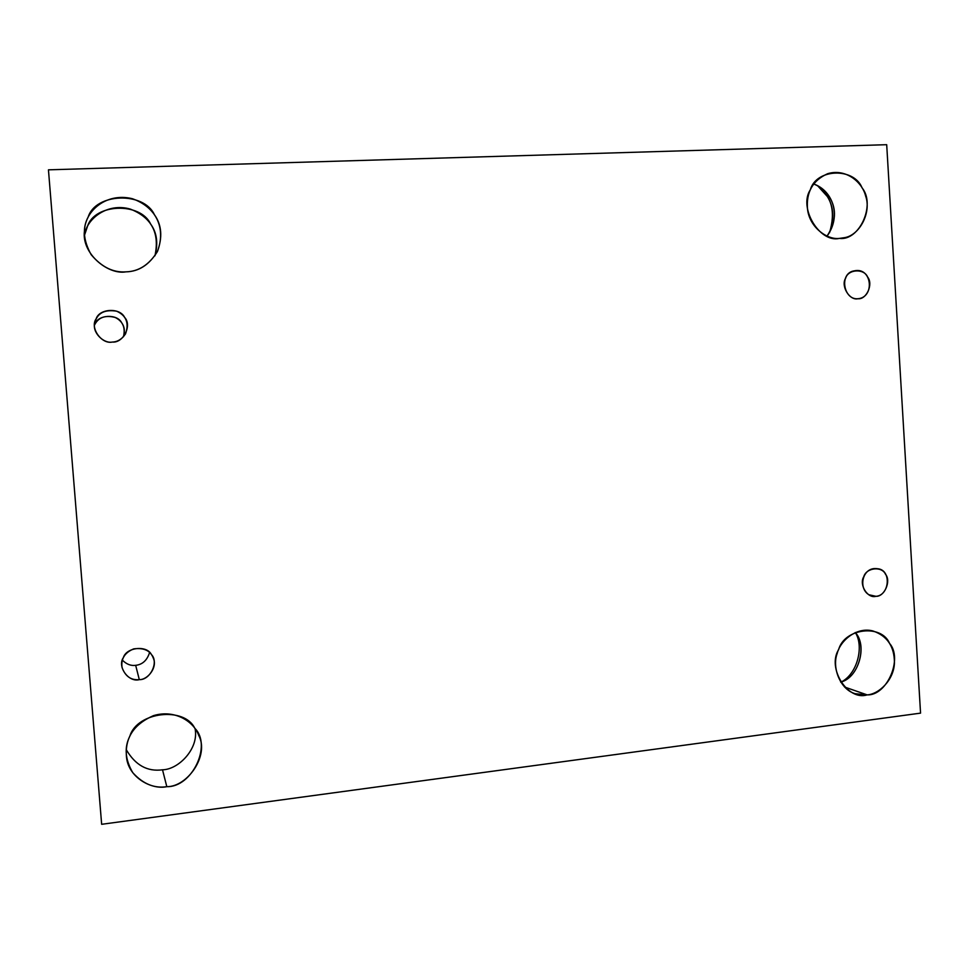 <?xml version="1.0" encoding="UTF-8"?>
<svg xmlns="http://www.w3.org/2000/svg" width="969" height="969" viewBox="0 0 969 969"><rect width="100%" height="100%" fill="white"/><g stroke="black" fill="none" stroke-linecap="round" stroke-linejoin="round"><path stroke-width="1.45" d="M139.306 679.644C147.821 679.899 157.535 667.362 153.429 658.436C150.667 650.708 144.078 647.534 133.661 648.891C124.71 652.634 120.846 658.847 122.058 667.532C125.328 676.374 131.069 680.408 139.306 679.644L135.672 665.328C130.948 666.006 126.515 664.274 122.385 660.143C126.515 664.274 130.948 666.006 135.672 665.328L139.306 679.644C128.623 682.66 116.97 666.636 123.354 657.636C126.406 647.207 146.84 645.027 151.418 654.572C159.037 661.984 150.256 680.177 139.306 679.644M149.601 652.476C147.155 660.289 142.504 664.577 135.672 665.328C142.504 664.577 147.155 660.289 149.601 652.476M162.513 769.798C178.671 769.58 199.178 748.383 195.072 728.664C199.178 748.383 178.671 769.58 162.513 769.798C147.385 771.893 135.285 765.171 126.236 749.618C135.285 765.171 147.385 771.893 162.513 769.798L166.813 786.671C187.368 787.01 209.619 755.481 198.706 735.35C193.848 721.481 174.759 709.151 153.429 715.655C133.431 724.412 124.492 738.463 126.576 757.806C128.877 777.744 151.879 790.074 166.813 786.671L162.513 769.798M855.942 633.569C863.645 647.013 857.504 673.213 841.843 681.679C857.504 673.213 863.645 647.013 855.942 633.569M840.692 682.14C858.631 677.743 867.001 646.432 856.366 634.235L855.215 632.539C867.073 643.852 859.782 677.404 840.692 682.14M844.556 687.009L867.158 694.882C878.786 694.276 893.975 680.056 894.435 662.82C894.423 646.48 887.241 635.858 872.899 630.952C856.56 626.652 840.244 640.618 837.204 653.433C831.765 667.435 840.159 689.504 855.179 693.707L867.158 694.882L844.556 687.009M875.94 596.31C889.59 595.596 891.855 569.615 877.442 568.718C861.15 566.102 856.959 592.241 872.318 596.141L875.94 596.31L868.721 594.712L875.94 596.31C867.643 598.842 858.764 584.586 863.779 576.737C866.238 567.58 882.069 565.896 885.545 574.351C891.371 580.976 884.418 596.928 875.94 596.31M857.916 298.731L859.128 298.597C874.85 295.993 871.7 267.129 854.561 270.799C838.718 272.725 843.418 300.281 857.916 298.731C849.534 300.826 840.559 285.903 845.622 278.236C848.105 269.103 864.118 268.28 867.618 277.037C873.529 284.062 866.492 299.821 857.916 298.731M817.509 185.636C831.79 196.283 835.787 211.993 829.512 232.754C834.43 218.631 833.691 206.53 827.296 196.465L817.509 185.636M827.029 236.133C835.968 222.276 836.853 209.352 829.67 197.337C826.424 191.487 821.106 187.041 813.742 183.989C833.025 190.772 841.625 216.244 827.029 236.133M839.348 238.41L844.544 237.659C859.6 235.334 871.676 212.429 865.596 195.895C862.107 181.784 845.574 168.206 827.623 173.717C812.64 180.452 805.954 192.359 807.565 209.437C809.66 227.473 827.356 240.046 839.348 238.41C819.641 243.158 798.323 207.754 810.302 189.839C816.213 168.436 853.931 167.237 862.095 187.889C875.903 204.544 859.503 241.16 839.348 238.41M154.943 255.804C158.335 243.183 156.893 232.584 150.607 224.021C140.42 201.831 94.417 203.381 87.44 226.504L84.436 235.406C86.326 218.909 107.402 202.267 130.512 209.159C151.697 217.589 159.849 233.141 154.943 255.804M125.885 271.853C138.87 271.611 149.432 264.719 157.572 251.201C166.402 227.061 155.27 206.748 132.402 198.73C105.924 192.141 84.509 211.496 84.412 231.228C81.529 253.672 108.056 275.075 125.885 271.853C113.203 272.773 101.636 267.044 91.171 254.677C83.31 240.603 82.304 228.09 88.155 217.129C95.471 192.879 143.703 191.353 154.374 214.633C161.75 224.929 162.731 237.32 157.293 251.77C149.069 264.852 138.603 271.55 125.885 271.853M112.295 342.057C117.528 341.924 121.937 339.186 125.534 333.857C129.252 323.174 126.309 315.628 116.728 311.206C104.604 309.232 97.3 313.072 94.817 322.713C91.813 332.428 103.707 343.862 112.295 342.057C101.479 344.516 89.669 327.631 96.125 318.874C99.226 308.481 119.926 307.403 124.577 317.323C132.293 325.257 123.402 343.22 112.295 342.057M94.526 325.039C98.293 317.42 105.185 314.889 115.202 317.469C122.906 321.32 125.643 327.764 123.426 336.8C125.086 331.253 124.516 326.614 121.731 322.871C117.334 313.508 97.772 314.537 94.841 324.361M48.45 169.829L886.696 144.696L48.45 169.829L101.648 824.304L48.45 169.829M920.55 713.136L101.648 824.304L920.55 713.136L886.696 144.696L920.55 713.136M867.158 694.882C847.778 701.168 826.836 668.186 838.633 649.618C844.435 628.118 881.524 623.806 889.554 643.392C903.12 658.605 886.974 695.899 867.158 694.882M166.813 786.671C154.374 788.609 143.037 783.945 132.789 772.693C125.11 759.551 124.129 747.378 129.858 736.149C137.041 711.791 184.316 706.292 194.757 728.228C212.223 745.125 192.104 787.434 166.813 786.671"/></g></svg>

